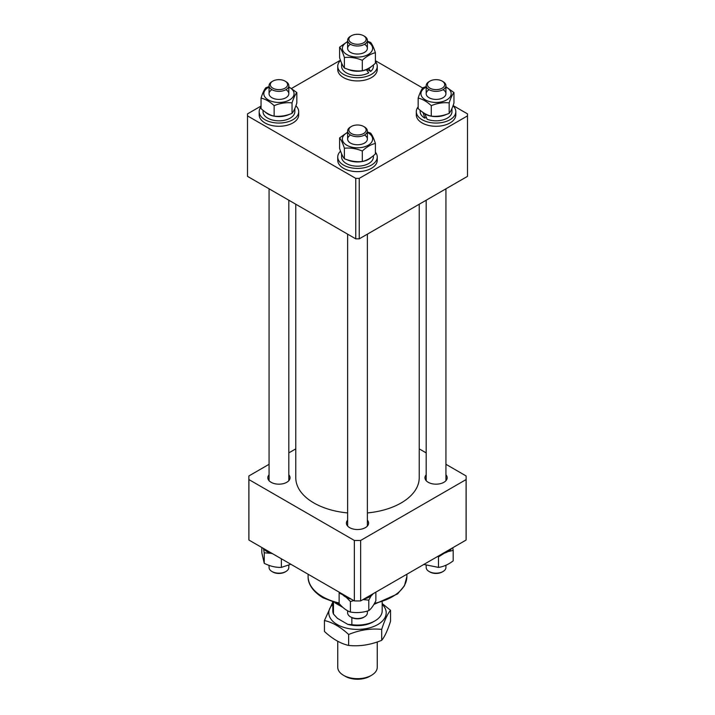 <?xml version="1.0" encoding="UTF-8"?>
<svg xmlns="http://www.w3.org/2000/svg" width="715" height="715" viewBox="0 0 715 715"><rect width="100%" height="100%" fill="white"/><g stroke="black" fill="none" stroke-linecap="round" stroke-linejoin="round"><path stroke-width="1.07" d="M359.243 238.855L355.757 238.855L355.757 178.375L359.243 178.375L359.243 238.855L467.494 176.364L467.494 113.873L453.104 105.561M261.038 106.061L247.506 113.873L247.506 176.364L355.757 238.855M247.506 115.884L355.757 178.375M359.243 178.375L467.494 115.884M422.744 88.034L375.402 60.704M340.456 60.203L291.604 88.41M295.778 204.231L295.778 477.754A61.722 35.634 0 0 0 317.621 504.951A61.722 35.634 0 0 0 347.624 512.932M367.376 512.932A61.722 35.634 0 0 0 419.222 477.754L419.222 204.231M445.937 474.814A11.109 6.417 180 0 1 447.179 477.754A11.109 6.417 180 0 1 440.315 483.68A11.109 6.417 180 0 1 428.205 482.285A11.109 6.417 180 0 1 424.951 477.754A11.109 6.417 180 0 1 426.185 474.814M288.815 474.814A11.109 6.417 180 0 1 290.049 477.754A11.109 6.417 180 0 1 283.185 483.68A11.109 6.417 180 0 1 271.074 482.285A11.109 6.417 180 0 1 267.821 477.754A11.109 6.417 180 0 1 269.063 474.814M367.376 520.171A11.109 6.417 180 0 1 368.609 523.112A11.109 6.417 180 0 1 361.754 529.037A11.109 6.417 180 0 1 349.644 527.652A11.109 6.417 180 0 1 346.391 523.112A11.109 6.417 180 0 1 347.624 520.171M269.063 464.303L248.909 475.94A108.635 62.723 0 0 0 248.865 477.754A108.635 62.723 0 0 0 248.909 479.568L354.354 540.451A108.635 62.723 0 0 0 360.646 540.451L466.091 479.568A108.635 62.723 0 0 0 466.135 477.754A108.635 62.723 0 0 0 466.091 475.94L445.937 464.303M426.185 452.899L419.222 448.877M295.778 448.877L288.815 452.899M466.135 477.754L466.135 538.234A108.635 62.723 180 0 1 466.091 540.048L360.646 600.931A108.635 62.723 180 0 1 354.354 600.931L248.909 540.048A108.635 62.723 180 0 1 248.865 538.234L248.865 477.754M248.909 540.048L248.909 479.568M354.354 540.451L354.354 600.931M360.646 600.931L360.646 540.451M466.091 479.568L466.091 540.048M371.469 675.318L369.718 676.327A17.285 9.974 180 0 1 345.282 676.327L343.531 675.318A19.752 11.404 -0 0 0 371.469 675.318A19.752 11.404 -0 0 0 377.252 667.256L377.252 641.972M337.748 641.284L337.748 667.256A19.752 11.404 -0 0 0 343.531 675.318L345.282 676.327M335.103 602.915L342.914 607.428L335.103 602.915M332.806 602.182L332.806 610.807A24.694 14.255 -0 0 0 333.467 614.069L333.467 602.396M351.86 617.608L351.86 624.687A24.694 14.255 -0 0 0 374.955 620.888A24.694 14.255 -0 0 0 382.194 610.807L382.194 602.182M333.467 614.069L337.498 618.412L347.821 624.374L351.86 624.687M374.955 620.888L373.212 621.898A22.219 12.825 180 0 1 347.821 624.374M382.194 604.372A28.698 16.57 180 0 1 385.224 608.537A28.698 16.57 180 0 1 364.927 628.834A28.698 16.57 180 0 1 329.776 617.117A28.698 16.57 180 0 1 332.806 604.372M390.551 610.306L390.551 621.246C387.602 630.424 384.652 636.788 381.694 640.318C370.647 644.867 359.627 646.575 348.643 645.431C340.599 643.625 332.538 638.969 324.449 631.47L324.449 620.531C332.502 622.336 340.563 626.992 348.643 634.5C359.627 629.96 370.647 628.262 381.694 629.388C384.634 620.209 387.584 613.845 390.551 610.306L382.194 603.549M381.694 640.318L381.694 629.388M348.643 645.431L348.643 634.5M332.761 602.164L324.449 620.531M351.387 42.802A8.643 4.987 0 0 0 363.613 42.802A8.643 4.987 0 0 0 363.613 35.75L364.48 36.251A9.876 5.702 180 0 1 367.376 40.29A9.876 5.702 180 0 1 361.281 45.554A9.876 5.702 180 0 1 350.52 44.321A9.876 5.702 180 0 1 347.624 40.29A9.876 5.702 180 0 1 350.52 36.251L351.387 35.75A8.643 4.987 0 0 0 351.387 42.802M364.48 36.251L363.613 35.75A8.643 4.987 0 0 0 351.387 35.75M340.546 60.444A19.752 11.404 0 0 0 337.748 66.289L337.748 69.516A19.752 11.404 0 0 0 343.531 77.578A19.752 11.404 0 0 0 365.061 80.053A19.752 11.404 0 0 0 377.252 69.516L377.252 66.289A19.752 11.404 0 0 0 375.402 61.472M337.748 66.289A19.752 11.404 0 0 0 343.531 74.36A19.752 11.404 0 0 0 365.061 76.827A19.752 11.404 0 0 0 377.252 66.289M371.416 66.504A15.9 9.179 0 0 1 368.743 68.551L370.656 71.446A15.9 9.179 0 0 0 373.4 66.289L373.4 64.958M341.6 63.126L341.6 66.289A15.9 9.179 0 0 0 346.257 72.787A15.9 9.179 0 0 0 368.743 72.787L366.169 69.507M341.868 63.733A15.9 9.179 0 0 0 342.673 65.378M347.177 69.042A15.9 9.179 0 0 0 366.429 69.659M370.656 71.446L366.858 69.203M364.48 44.321A9.876 5.702 180 0 1 364.48 52.383A9.876 5.702 180 0 1 350.52 52.383A9.876 5.702 180 0 1 350.52 44.321M367.376 41.738A15.122 8.732 180 0 1 368.189 42.176A15.122 8.732 180 0 1 368.189 54.528A15.122 8.732 180 0 1 346.811 54.528A15.122 8.732 180 0 1 347.624 41.738M375.402 52.722L375.402 63.224C371.022 67.29 366.652 69.811 362.299 70.785C356.347 71.402 350.377 70.481 344.398 68.014C342.798 66.12 341.207 62.67 339.598 57.683L339.598 47.19C341.198 49.085 342.798 52.535 344.398 57.522C350.35 56.905 356.311 57.826 362.299 60.292C366.652 56.244 371.022 53.714 375.402 52.722C373.802 47.753 372.202 44.303 370.602 42.391L367.376 41.22M344.398 68.014L344.398 57.522M347.624 41.452L339.598 47.19M362.299 70.785L362.299 60.292M429.08 81.617L429.956 81.108A8.643 4.987 0 0 0 429.956 88.168A8.643 4.987 0 0 0 442.174 88.168A8.643 4.987 0 0 0 442.174 81.108A8.643 4.987 0 0 0 429.956 81.108L429.08 81.617A9.876 5.702 180 0 0 426.185 85.648L426.185 93.71M442.174 81.108L443.05 81.617A9.876 5.702 180 0 1 445.937 85.648A9.876 5.702 180 0 1 443.05 89.679A9.876 5.702 180 0 1 432.289 90.912A9.876 5.702 180 0 1 426.185 85.648M442.174 572L443.05 571.5L442.174 572A8.643 4.987 180 0 1 429.956 572L429.08 571.5A9.876 5.702 0 0 0 443.05 571.5L443.05 571.5A9.876 5.702 0 0 0 445.937 567.469L445.937 565.261M426.185 565.386L426.185 567.469A9.876 5.702 0 0 0 429.08 571.5M364.48 126.975L363.613 126.466A8.643 4.987 0 0 0 351.387 126.466A8.643 4.987 0 0 0 351.387 133.526A8.643 4.987 0 0 0 363.613 133.526A8.643 4.987 0 0 0 363.613 126.466L364.48 126.975A9.876 5.702 180 0 1 367.376 131.006A9.876 5.702 180 0 1 361.281 136.27A9.876 5.702 180 0 1 350.52 135.037A9.876 5.702 180 0 1 347.624 131.006A9.876 5.702 180 0 1 350.52 126.975L351.387 126.466M364.48 616.857L363.613 617.358A8.643 4.987 180 0 1 351.387 617.358L350.52 616.857A9.876 5.702 0 0 0 364.48 616.857A9.876 5.702 0 0 0 367.376 612.827L367.376 611.057M347.624 610.789L347.624 612.827A9.876 5.702 0 0 0 350.52 616.857L351.387 617.358M271.95 81.617L272.826 81.108A8.643 4.987 0 0 0 272.826 88.168A8.643 4.987 0 0 0 285.044 88.168A8.643 4.987 0 0 0 285.044 81.108A8.643 4.987 0 0 0 272.826 81.108L271.95 81.617A9.876 5.702 180 0 0 269.063 85.648L269.063 93.71M285.044 81.108L285.92 81.617A9.876 5.702 180 0 1 288.815 85.648A9.876 5.702 180 0 1 285.92 89.679A9.876 5.702 180 0 1 275.159 90.912A9.876 5.702 180 0 1 269.063 85.648M269.063 565.386L269.063 567.469A9.876 5.702 0 0 0 271.95 571.5L272.826 572A8.643 4.987 180 0 0 285.044 572L285.92 571.5A9.876 5.702 0 0 0 288.815 567.469L288.815 565.261M271.95 571.5A9.876 5.702 0 0 0 285.92 571.5L285.044 572M446.392 114.4A15.9 9.179 0 0 1 424.817 113.908L427.141 119.244A15.9 9.179 0 0 0 447.304 118.145A15.9 9.179 0 0 0 451.969 111.647L451.969 108.483M450.897 110.736A15.9 9.179 0 0 0 451.701 109.091M420.161 110.316L420.161 111.647A15.9 9.179 0 0 0 424.817 118.145L423.048 112.487M422.145 111.862A15.9 9.179 0 0 0 422.905 112.568M424.817 118.145L426.247 117.323M341.6 153.841L341.6 157.014A15.9 9.179 0 0 0 346.257 163.503A15.9 9.179 0 0 0 363.586 165.496A15.9 9.179 0 0 0 373.4 157.014L373.4 155.673M341.868 154.449A15.9 9.179 0 0 0 342.673 156.093M347.177 159.758A15.9 9.179 0 0 0 371.416 157.22M263.031 110.316L263.031 111.647A15.9 9.179 0 0 0 272.853 120.129A15.9 9.179 0 0 0 290.183 118.145A15.9 9.179 0 0 0 294.839 111.647L294.839 108.483M265.024 111.862A15.9 9.179 0 0 0 289.262 114.4M293.767 110.736A15.9 9.179 0 0 0 294.571 109.091M418.168 106.83A19.752 11.404 0 0 0 416.309 111.647L416.309 114.874A19.752 11.404 0 0 0 428.508 125.411A19.752 11.404 0 0 0 450.03 122.944A19.752 11.404 0 0 0 455.821 114.874L455.821 111.647A19.752 11.404 0 0 0 453.015 105.802M416.309 111.647A19.752 11.404 0 0 0 428.508 122.185A19.752 11.404 0 0 0 450.03 119.718A19.752 11.404 0 0 0 455.821 111.647M340.546 151.16A19.752 11.404 0 0 0 337.748 157.014L337.748 160.232A19.752 11.404 0 0 0 343.531 168.302A19.752 11.404 0 0 0 365.061 170.769A19.752 11.404 0 0 0 377.252 160.232L377.252 157.014A19.752 11.404 0 0 0 375.402 152.188M337.748 157.014A19.752 11.404 0 0 0 343.531 165.076A19.752 11.404 0 0 0 365.061 167.542A19.752 11.404 0 0 0 377.252 157.014M261.038 106.83A19.752 11.404 0 0 0 259.179 111.647L259.179 114.874A19.752 11.404 0 0 0 271.378 125.411A19.752 11.404 0 0 0 292.9 122.944A19.752 11.404 0 0 0 298.691 114.874L298.691 111.647A19.752 11.404 0 0 0 295.894 105.802M259.179 111.647A19.752 11.404 0 0 0 271.378 122.185A19.752 11.404 0 0 0 292.9 119.718A19.752 11.404 0 0 0 298.691 111.647M443.05 89.679A9.876 5.702 180 0 1 443.05 97.74A9.876 5.702 180 0 1 429.08 97.74A9.876 5.702 180 0 1 429.08 89.679M445.937 87.096A15.122 8.732 180 0 1 446.759 99.886A15.122 8.732 180 0 1 425.371 99.886A15.122 8.732 180 0 1 425.371 87.534A15.122 8.732 180 0 1 426.185 87.096M426.185 86.578L422.958 87.748C421.367 89.652 419.768 93.093 418.168 98.089C422.52 99.063 426.891 101.584 431.27 105.65C437.223 103.192 443.184 102.272 449.172 102.88C450.763 97.91 452.363 94.46 453.962 92.548L445.937 86.81M453.962 92.548L453.962 103.04C452.372 108.019 450.772 111.46 449.172 113.372C443.22 115.83 437.249 116.759 431.27 116.143C426.891 115.151 422.52 112.63 418.168 108.582L418.168 98.089M449.172 113.372L449.172 102.88M431.27 116.143L431.27 105.65M364.48 135.037A9.876 5.702 180 0 1 364.48 143.098A9.876 5.702 180 0 1 350.52 143.098A9.876 5.702 180 0 1 350.52 135.037M367.376 132.454A15.122 8.732 180 0 1 368.189 132.892A15.122 8.732 180 0 1 368.189 145.243A15.122 8.732 180 0 1 346.811 145.243A15.122 8.732 180 0 1 347.624 132.454M347.624 132.168L339.598 137.906C341.198 139.8 342.798 143.25 344.398 148.237C350.35 147.621 356.311 148.55 362.299 151.008L362.299 161.501C366.679 160.509 371.049 157.988 375.402 153.94L375.402 143.447C373.802 138.469 372.202 135.028 370.602 133.106L367.376 131.935M362.299 161.501C356.347 162.117 350.377 161.197 344.398 158.739C342.798 156.835 341.207 153.394 339.598 148.398L339.598 137.906M362.299 151.008C366.679 146.941 371.049 144.421 375.402 143.447M344.398 158.739L344.398 148.237M285.92 89.679A9.876 5.702 180 0 1 285.92 97.74A9.876 5.702 180 0 1 271.95 97.74A9.876 5.702 180 0 1 271.95 89.679M288.815 87.096A15.122 8.732 180 0 1 289.629 99.886A15.122 8.732 180 0 1 268.241 99.886A15.122 8.732 180 0 1 268.241 87.534A15.122 8.732 180 0 1 269.063 87.096M296.832 92.548L296.832 103.04C295.241 108.019 293.642 111.46 292.042 113.372C286.089 115.83 280.119 116.759 274.14 116.143L274.14 105.65C280.092 103.192 286.054 102.272 292.042 102.88C293.633 97.91 295.232 94.46 296.832 92.548L288.815 86.81M269.063 86.578L265.828 87.748C264.237 89.652 262.637 93.093 261.038 98.089C265.417 99.081 269.787 101.602 274.14 105.65M292.042 113.372L292.042 102.88M274.14 116.143C269.787 115.169 265.417 112.648 261.038 108.582L261.038 98.089M452.059 548.146A19.752 11.404 180 0 1 447.653 550.693M373.498 593.513A19.752 11.404 180 0 1 369.092 596.051M345.908 596.051A19.752 11.404 180 0 1 341.502 593.513M267.347 550.693A19.752 11.404 180 0 1 262.941 548.146M447.831 551.676L453.185 550.38L452.747 547.753M437.634 556.485L438.492 556.896L438.492 567.397L423.834 564.448M453.185 550.38L453.185 560.873C448.305 564.582 443.398 566.754 438.492 567.397M438.492 556.896L444.355 553.178M375.876 592.136L375.876 600.743C373.516 605.569 371.156 608.858 368.788 610.628C362.675 612.63 356.553 613.104 350.413 612.031C346.659 610.744 342.896 607.92 339.125 603.549L339.125 593.048L342.691 594.728M346.239 597.311L350.413 601.538L353.782 600.6M362.988 599.572L368.788 600.135L371.174 595.765M339.482 592.342L339.125 593.048M350.413 601.538L350.413 612.031M368.788 600.135L368.788 610.628M290.835 564.26L281.361 567.397C275.668 567.567 269.966 566.208 264.237 563.304L261.815 552.695L261.815 547.502M263.513 548.655L264.237 552.811L271.137 553.33M264.237 552.811L264.237 563.304M281.361 558.781L281.361 567.397M451.612 548.494A16.892 9.751 180 0 1 442.415 553.723M373.042 593.852A16.892 9.751 180 0 1 363.846 599.081M351.154 599.081A16.892 9.751 180 0 1 351.047 599.054A16.892 9.751 180 0 1 341.958 593.852M272.451 553.642L272.478 553.696A16.892 9.751 180 0 1 263.388 548.494M339.634 604.112L323.091 597.829C310.524 590.206 307.816 581.518 308.12 576.54A49.38 28.511 0 0 0 322.581 596.694A49.38 28.511 0 0 0 339.125 602.995M374.544 603.299A49.38 28.511 0 0 0 406.88 576.54L404.449 585.791L397.576 593.915L373.891 604.434M406.88 576.54L406.88 574.234M308.12 576.54L308.12 574.234M367.376 40.29L367.376 48.352M347.624 40.29L347.624 48.352M426.185 200.209L426.185 480.695M445.937 85.648L445.937 93.71M445.937 188.805L445.937 480.695M347.624 131.006L347.624 139.067M347.624 234.163L347.624 526.052M367.376 131.006L367.376 139.067M367.376 234.163L367.376 526.052M288.815 85.648L288.815 93.71M288.815 200.209L288.815 480.695M269.063 188.805L269.063 480.695"/></g></svg>
